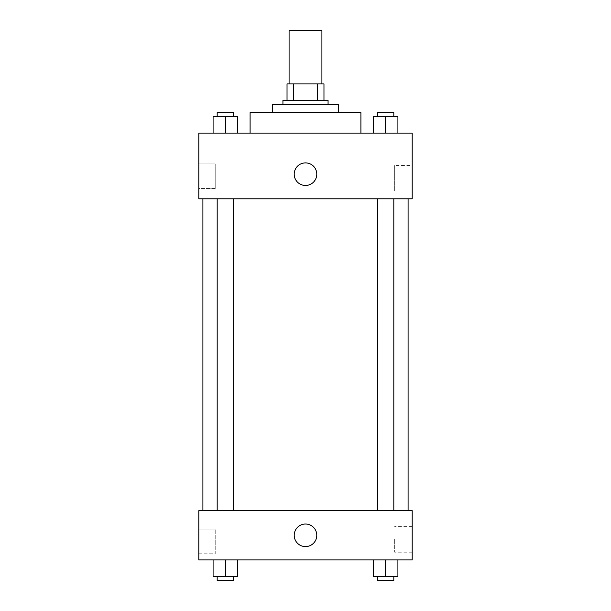 <?xml version="1.0" encoding="UTF-8"?>
<svg xmlns="http://www.w3.org/2000/svg" width="611" height="611" viewBox="0 0 611 611"><rect width="100%" height="100%" fill="white"/><g stroke="black" fill="none" stroke-linecap="round" stroke-linejoin="round"><path stroke-width="0.46" stroke-dasharray="3.06 2.29" d="M289.087 30.55L321.913 30.55M305.5 83.898L289.087 83.898L305.5 83.898M317.537 100.311L317.537 83.898L323.967 83.898L323.967 100.311L293.463 100.311L323.967 100.311M317.537 83.898L287.033 83.898M293.463 100.311L287.033 100.311L293.463 100.311L293.463 83.898M328.069 100.311L282.931 100.311M282.931 104.42L328.069 104.42L282.931 104.42M338.334 104.42L272.666 104.42M272.666 112.623L338.334 112.623L272.666 112.623M360.902 112.623L250.098 112.623M250.098 133.145L360.902 133.145L250.098 133.145M412.196 133.145L198.804 133.145L198.804 198.804L412.196 198.804L412.196 133.145M213.086 133.145L237.71 133.145L213.086 133.145L237.71 133.145L213.086 133.145L225.398 133.145L225.398 116.732L213.086 116.732L233.601 116.732L213.086 116.732L213.086 133.145L225.398 133.145L213.086 133.145L213.086 116.732L213.086 133.145L237.71 133.145L225.398 133.145L225.398 116.732L237.71 116.732L217.188 116.732L237.71 116.732L237.71 133.145L237.71 116.732M373.29 133.145L397.914 133.145L373.29 133.145L397.914 133.145L373.29 133.145L385.602 133.145L385.602 116.732L373.29 116.732L393.812 116.732L373.29 116.732L373.29 133.145L385.602 133.145L373.29 133.145L373.29 116.732L373.29 133.145L397.914 133.145L385.602 133.145L385.602 116.732L397.914 116.732L377.399 116.732L397.914 116.732L397.914 133.145L397.914 116.732M316.788 174.181A11.288 11.288 0 0 0 299.856 164.405A11.288 11.288 0 0 0 299.856 183.957A11.288 11.288 0 0 0 316.788 174.181A11.288 11.288 0 0 1 299.856 183.957A11.288 11.288 0 0 1 299.856 164.405A11.288 11.288 0 0 1 316.788 174.181M412.196 165.505L412.196 191.06L412.196 165.505L394.668 165.505L394.668 191.06L394.668 165.505M294.212 174.181A11.288 11.288 0 0 0 311.144 183.957A11.288 11.288 0 0 0 311.144 164.405A11.288 11.288 0 0 0 294.212 174.181M198.804 188.547L198.804 163.924L198.804 188.547L198.804 163.924L198.804 188.547L215.217 188.547L215.217 163.924L215.217 188.547L215.217 163.924L215.217 188.547L198.804 188.547M385.602 198.804L393.812 198.804L385.602 198.804M225.398 198.804L217.188 198.804L225.398 198.804M305.5 198.804L408.095 198.804L305.5 198.804M305.5 510.689L408.095 510.689L305.5 510.689M385.602 510.689L393.812 510.689L385.602 510.689M225.398 510.689L217.188 510.689L225.398 510.689M412.196 510.689L198.804 510.689L198.804 559.928L412.196 559.928L412.196 510.689M198.804 541.468L198.804 529.157L198.804 541.468M397.914 576.349L397.914 559.928L397.914 576.349L385.602 576.349L397.914 576.349L385.602 576.349L385.602 559.928L397.914 559.928L373.29 559.928L397.914 559.928L373.29 559.928L397.914 559.928L373.29 559.928L397.914 559.928L385.602 559.928L385.602 576.349L373.29 576.349L373.29 559.928L373.29 576.349L393.812 576.349L373.29 576.349L373.29 559.928M237.71 576.349L237.71 559.928L237.71 576.349L225.398 576.349L237.71 576.349L225.398 576.349L225.398 559.928L237.71 559.928L213.086 559.928L237.71 559.928L213.086 559.928L237.71 559.928L213.086 559.928L237.71 559.928L225.398 559.928L225.398 576.349L213.086 576.349L213.086 559.928L213.086 576.349L233.601 576.349L213.086 576.349L213.086 559.928M198.804 553.772L215.217 553.772L215.217 529.157L215.217 553.772L215.217 529.157L215.217 553.772L198.804 553.772M412.196 539.414L412.196 526.636L412.196 539.414M305.5 524.024A11.288 11.288 0 0 0 295.724 540.949A11.288 11.288 0 0 0 315.276 540.949A11.288 11.288 0 0 0 305.5 524.024A11.288 11.288 0 0 1 315.276 540.949A11.288 11.288 0 0 1 295.724 540.949A11.288 11.288 0 0 1 305.5 524.024M394.668 539.414L394.668 552.191L394.668 539.414M305.5 546.593A11.288 11.288 0 0 0 315.276 529.668A11.288 11.288 0 0 0 295.724 529.668A11.288 11.288 0 0 0 305.5 546.593M377.399 576.349L377.399 580.45L393.812 580.45L377.399 580.45L393.812 580.45L393.812 576.349L377.399 576.349L393.812 576.349M385.602 576.349L385.602 559.928M217.188 576.349L217.188 580.45L233.601 580.45L217.188 580.45L233.601 580.45L233.601 576.349L217.188 576.349L233.601 576.349M225.398 576.349L225.398 559.928M377.399 116.732L377.399 112.623L393.812 112.623L377.399 112.623L393.812 112.623L393.812 116.732M385.602 133.145L385.602 116.732M217.188 116.732L217.188 112.623L233.601 112.623L217.188 112.623L233.601 112.623L233.601 116.732M225.398 133.145L225.398 116.732M412.196 191.06L394.668 191.06M198.804 163.924L215.217 163.924L198.804 163.924M233.601 510.689L233.601 198.804M217.188 510.689L217.188 198.804M393.812 510.689L393.812 198.804M377.399 510.689L377.399 198.804M198.804 529.157L215.217 529.157L198.804 529.157M412.196 526.636L394.668 526.636M412.196 552.191L394.668 552.191"/><path stroke-width="0.92" d="M321.913 83.898L321.913 30.55L289.087 30.55L289.087 83.898M293.463 100.311L293.463 83.898L287.033 83.898L287.033 100.311L287.033 83.898M293.463 83.898L323.967 83.898L323.967 100.311M317.537 100.311L317.537 83.898M282.931 104.42L282.931 100.311L328.069 100.311L328.069 104.42M272.666 112.623L272.666 104.42L338.334 104.42L338.334 112.623M250.098 133.145L250.098 112.623L360.902 112.623L360.902 133.145M198.804 133.145L412.196 133.145L412.196 198.804L198.804 198.804L198.804 133.145M294.212 174.181A11.288 11.288 0 0 1 311.144 164.405A11.288 11.288 0 0 1 311.144 183.957A11.288 11.288 0 0 1 294.212 174.181M198.804 510.689L412.196 510.689L412.196 559.928L198.804 559.928L198.804 510.689M305.5 546.593A11.288 11.288 0 0 1 295.724 529.668A11.288 11.288 0 0 1 315.276 529.668A11.288 11.288 0 0 1 305.5 546.593M373.29 559.928L373.29 576.349L397.914 576.349L397.914 559.928L397.914 576.349M385.602 576.349L385.602 559.928M393.812 576.349L393.812 580.45L377.399 580.45L377.399 576.349M213.086 559.928L213.086 576.349L237.71 576.349L237.71 559.928L237.71 576.349M225.398 576.349L225.398 559.928M233.601 576.349L233.601 580.45L217.188 580.45L217.188 576.349M373.29 133.145L373.29 116.732L397.914 116.732L397.914 133.145L397.914 116.732M385.602 133.145L385.602 116.732M393.812 116.732L393.812 112.623L377.399 112.623L377.399 116.732M213.086 133.145L213.086 116.732L237.71 116.732L237.71 133.145L237.71 116.732M225.398 133.145L225.398 116.732M233.601 116.732L233.601 112.623L217.188 112.623L217.188 116.732M408.095 510.689L408.095 198.804M202.905 510.689L202.905 198.804M377.399 198.804L377.399 510.689M393.812 198.804L393.812 510.689M233.601 510.689L233.601 198.804M217.188 510.689L217.188 198.804"/></g></svg>
